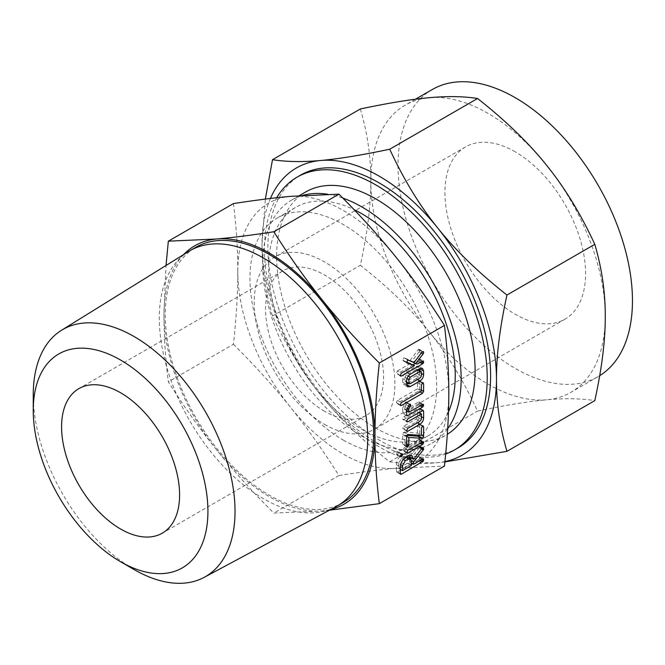 <?xml version="1.0" encoding="UTF-8"?>
<svg xmlns="http://www.w3.org/2000/svg" width="665" height="665" viewBox="0 0 665 665"><rect width="100%" height="100%" fill="white"/><g stroke="black" fill="none" stroke-linecap="round" stroke-linejoin="round"><path stroke-width="0.5" stroke-dasharray="3.33 2.49" d="M216.707 449.989C200.514 429.906 184.388 407.188 168.336 381.843C165.386 358.385 163.931 335.775 163.964 314.038A149.201 86.142 -120 0 0 216.707 449.989A149.201 86.142 -120 0 0 269.458 496.763A149.201 86.142 -120 0 0 322.209 510.903L273.83 513.089C252.018 491.31 232.974 470.28 216.707 449.989M329.408 510.213L322.209 510.903A149.201 86.142 -120 0 0 330.788 509.481M183.615 254.57A149.201 86.142 -120 0 0 163.964 314.038L166.026 265.476M343.148 502.574A147.372 85.087 60 0 1 269.458 495.275A147.372 85.087 60 0 1 173.183 365.409A147.372 85.087 60 0 1 195.776 247.314M233.44 203.59C236.383 227.056 237.846 249.658 237.812 271.395C237.846 292.933 236.391 317.213 233.44 344.254L168.336 381.843M233.44 344.254C255.26 366.033 274.296 387.063 290.563 407.354C306.756 427.437 322.882 450.155 338.942 475.5L273.83 513.089M338.942 475.5C360.754 472.117 379.798 469.698 396.057 468.268L444.436 466.074M335.842 506.763A147.372 85.087 60 0 1 263.506 498.717A147.372 85.087 60 0 1 167.597 370.064A147.372 85.087 60 0 1 188.494 251.545M237.812 271.395A149.201 86.142 60 0 1 290.563 196.35A149.201 86.142 60 0 1 343.315 210.489A149.201 86.142 60 0 1 396.057 257.264A149.201 86.142 60 0 1 448.808 393.223A149.201 86.142 60 0 1 396.057 468.268A149.201 86.142 60 0 1 343.315 454.129A149.201 86.142 60 0 1 290.563 407.354A149.201 86.142 60 0 1 237.812 271.395M134.139 569.573A142.684 82.377 60 0 1 33.25 394.827M343.315 440.089A132.011 76.217 -120 0 0 409.316 446.631A132.011 76.217 -120 0 0 429.548 340.854A132.011 76.217 -120 0 0 343.315 224.529A132.011 76.217 -120 0 0 277.305 217.987A132.011 76.217 -120 0 0 257.072 323.764A132.011 76.217 -120 0 0 343.315 440.089M448.493 411.843A132.011 76.217 60 0 1 427.911 435.891A132.011 76.217 60 0 1 361.91 429.357A132.011 76.217 60 0 1 275.676 313.032A132.011 76.217 60 0 1 295.908 207.247A132.011 76.217 60 0 1 354.104 209.658M447.678 428.759A140.357 81.039 60 0 1 432.092 443.123A140.357 81.039 60 0 1 361.91 436.174A140.357 81.039 60 0 1 270.214 312.492A140.357 81.039 60 0 1 291.736 200.015A140.357 81.039 60 0 1 302.775 195.394M327.936 194.28A140.357 81.039 60 0 1 342.849 198.095M324.553 411.269A83.441 48.179 60 0 1 270.048 337.737A83.441 48.179 60 0 1 282.833 270.871A83.441 48.179 60 0 1 324.553 275.011A83.441 48.179 60 0 1 379.067 348.535A83.441 48.179 60 0 1 366.274 415.401A83.441 48.179 60 0 1 324.553 411.269M305.684 191.961A140.357 81.039 -120 0 0 284.163 304.437A140.357 81.039 -120 0 0 375.858 428.119A140.357 81.039 -120 0 0 446.04 435.068A140.357 81.039 -120 0 0 447.312 434.312M324.553 424.353A99.467 57.431 -120 0 0 374.287 429.274A99.467 57.431 -120 0 0 389.532 349.574A99.467 57.431 -120 0 0 324.553 261.919A99.467 57.431 -120 0 0 274.82 256.998A99.467 57.431 -120 0 0 259.574 336.698A99.467 57.431 -120 0 0 324.553 424.353M276.698 197.738A157.489 90.93 -120 0 0 375.858 442.109A157.489 90.93 -120 0 0 445.675 454.004M515.234 151.836A99.467 57.431 -120 0 0 465.508 146.907A99.467 57.431 -120 0 0 450.255 226.615A99.467 57.431 -120 0 0 515.234 314.262A99.467 57.431 -120 0 0 564.967 319.192A99.467 57.431 -120 0 0 580.221 239.483A99.467 57.431 -120 0 0 515.234 151.836M429.432 332.134C447.479 354.445 463.53 380.762 477.57 411.095C505.6 405.143 528.625 401.386 546.655 399.815A165.776 95.71 60 0 1 488.044 384.104A165.776 95.71 60 0 1 429.432 332.134A165.776 95.71 60 0 1 370.821 181.071C370.904 204.986 367.413 233.049 360.347 265.269C388.377 287.28 411.402 309.566 429.432 332.134M458.002 447.944A157.489 90.93 60 0 1 379.258 440.147A157.489 90.93 60 0 1 276.374 301.361A157.489 90.93 60 0 1 300.514 175.161M444.885 461.917L437.869 462.616C419.823 464.27 403.771 463.995 389.732 461.809C361.702 439.789 338.676 417.504 320.646 394.935A165.776 95.71 -120 0 0 379.258 446.913A165.776 95.71 -120 0 0 437.869 462.616A165.776 95.71 -120 0 0 444.918 461.593M320.646 394.935C302.6 372.633 286.549 346.307 272.509 315.983C265.451 292.093 261.96 268.062 262.035 243.88A165.776 95.71 -120 0 0 320.646 394.935M389.732 461.809L477.57 411.095M272.509 315.983L360.347 265.269M432.35 89.484A165.776 95.71 -120 0 0 406.938 222.318A165.776 95.71 -120 0 0 515.234 368.402A165.776 95.71 -120 0 0 598.126 376.614A165.776 95.71 -120 0 0 599.697 375.675M360.347 108.969C367.404 132.85 370.895 156.89 370.821 181.071A165.776 95.71 60 0 1 405.151 105.178A165.776 95.71 60 0 1 429.432 97.689A165.776 95.71 60 0 1 488.044 113.391A165.776 95.71 60 0 1 546.655 165.369A165.776 95.71 60 0 1 605.266 316.424A165.776 95.71 60 0 1 570.927 392.317A165.776 95.71 60 0 1 546.655 399.815C564.701 398.16 580.753 398.426 594.793 400.621M270.414 198.461A165.776 95.71 -120 0 0 262.035 243.88L265.352 199.084M406.672 362.043L403.148 360.804L402.749 360.064L403.913 357.704L407.853 359.94M407.828 359.956L403.913 357.704L410.106 360.363L414.012 362.616M410.106 360.363L418.194 349.665L422.1 351.918M418.194 349.665L418.684 349.216L422.591 351.469M418.684 349.216L423.372 351.552M419.465 349.3L419.781 350.305L422.283 351.752M419.781 350.305L419.158 351.785L421.278 353.015M419.158 351.785L411.618 361.411L412.832 362.109M411.618 361.411L417.238 364.029M413.331 361.768L418.642 358.701L422.549 360.962M418.642 358.701L423.406 360.945M419.499 358.693L419.781 359.682L422.267 361.12M419.781 359.682L419.54 360.654L421.311 361.677M419.54 360.654L418.651 361.61L420.039 362.408M418.651 361.61L415.301 363.539M413.04 364.844L397.462 373.838L400.247 375.442M397.462 373.838L400.239 375.476M400.529 376.107L396.332 373.215L397.462 370.937L401.369 373.19M397.462 370.937L410.521 363.398M403.148 360.804L407.055 363.065M402.749 360.064L406.656 362.325M406.614 384.179L403.688 384.545L402.707 382.317L402.707 378.56C402.84 375.833 404.037 373.647 406.298 372.009L410.205 374.262M406.298 372.009L416.107 366.34L420.022 368.601M416.107 366.34L418.618 366.149L419.731 368.767M419.698 370.621L419.698 372.508L421.402 373.497M419.698 372.508C419.499 375.151 418.31 377.213 416.107 378.701L417.504 379.499M416.107 378.701L408.119 383.314M402.707 382.317L406.614 384.578M402.707 378.56L406.614 380.821M406.614 382.059L404.91 381.078L406.249 381.486L416.157 375.767L417.495 373.813L417.113 369.125L406.249 374.944L404.91 377.263L404.91 381.078L406.614 382.45M417.495 369.998L421.402 372.25M416.157 369.225L417.554 370.023M417.495 373.813L421.402 376.066M416.157 375.767L420.064 378.019M406.249 381.486L410.155 383.738M404.91 377.263L407.013 378.476M406.249 374.944L408.252 376.107M423.248 382.774L418.601 380.513L419.698 381.552L419.698 389.125L418.576 391.087L397.462 403.273L396.332 402.649L397.462 400.363L417.495 388.801L417.495 382.824L418.601 380.513L422.508 382.766M419.698 381.552L422.225 383.007M419.698 389.125L421.402 390.106M418.576 391.087L419.964 391.885M397.462 403.273L400.239 404.877M400.529 405.542L396.623 403.289L396.332 402.649L400.239 404.91M397.462 400.363L401.369 402.616M417.495 388.801L421.402 391.053M417.495 382.824L421.402 385.085M406.614 411.801L403.838 413.397L402.99 413.564L402.707 412.741L402.707 408.002L406.614 410.263M402.707 408.002L405.243 402.15L409.15 404.411M405.243 402.15L409.499 404.129M405.592 401.868L410.338 404.179M406.431 401.926L406.731 402.924L409.216 404.362M406.731 402.924L405.966 404.594L408.044 405.791M405.966 404.594L404.91 406.772L406.997 407.978M404.91 406.772L404.91 409.873L406.614 410.862M404.91 409.873L418.568 401.993L422.475 404.245M418.568 401.993L423.331 404.237M419.424 401.976L419.698 402.973L422.192 404.411M419.698 402.973L419.457 403.946L421.228 404.968M419.457 403.946L418.568 404.894L419.956 405.7M418.568 404.894L407.429 411.327M403.838 413.397L402.707 412.741M419.698 412.965L419.698 415.75C419.499 418.393 418.31 420.455 416.107 421.943L403.838 429.025L402.707 428.41L403.846 426.115L416.174 419L417.495 417.055L417.495 411.693L403.846 419.573L402.707 418.958L403.838 416.672L407.745 418.925M403.838 416.672L418.568 408.169L422.475 410.421M422.167 410.604L418.568 408.169L419.341 408.036L423.248 410.297M419.698 409.175L419.698 412.026M419.698 415.75L421.402 416.739M416.107 421.943L417.504 422.74M403.838 429.025L406.614 430.629M406.897 431.294L402.707 428.41L406.614 430.662M403.846 426.115L407.753 428.368M416.174 419L420.081 421.253M417.495 417.055L421.402 419.307M417.495 411.693L418.884 412.491M403.846 419.573L406.614 421.178L402.707 418.958L402.998 419.598L406.905 421.851M406.847 435.367L404.91 435.218L404.91 442.666L403.805 444.602L402.707 443.937L402.707 434.536L403.68 432.225L407.587 434.486M403.68 432.225L408.169 434.345M404.262 432.092L417.495 433.073L421.402 435.326M417.495 433.073L417.495 425.991L421.402 428.252M417.495 425.991L418.601 423.688L422.508 425.941M422.233 426.182L418.601 423.688L423.248 425.949M419.698 424.719L419.698 434.12L421.402 435.11M419.698 434.12L419.507 435.193M404.91 435.218L406.639 436.223M404.91 442.666L406.614 443.646M404.594 443.813L406.614 444.985M403.805 444.602L406.614 446.223M406.88 446.88L402.965 444.619L402.707 443.937L406.614 446.19M402.707 434.536L406.614 436.789M404.054 447.794L419.357 439.307L419.781 440.338L418.651 442.275L404.054 450.704L402.94 450.064L406.847 452.316L402.94 450.064L404.054 447.794L407.961 450.055M418.651 439.365L422.558 441.627M419.357 439.307L423.264 441.56M419.781 440.338L422.283 441.784M419.532 441.327L421.302 442.35M418.651 442.275L420.039 443.073M402.117 453.863L397.446 451.61L398.535 452.624L397.446 454.519L400.247 456.132L396.332 453.896L397.446 451.61L401.352 453.871M397.446 454.519L396.332 453.896L396.581 454.544L400.488 456.797M398.535 452.624L401.078 454.095M409.632 457.055L409.632 456.564L413.539 458.825M409.632 456.564L418.642 445.55L422.549 447.811M418.642 445.55L423.364 447.861M419.457 445.608L419.781 446.597L422.267 448.035M419.781 446.597L419.648 447.296L421.818 448.551M419.648 447.296L419.357 447.736L421.485 448.966M419.357 447.736L411.111 457.911M410.496 458.667L409.632 459.739L411.336 460.72M409.632 459.739L409.632 462.017L411.336 463.006M409.632 462.017L418.618 456.83L422.524 459.083M418.618 456.83L423.397 459.058M419.49 456.805L419.781 457.794L422.267 459.232M419.781 457.794L419.532 458.775L421.302 459.789M419.532 458.775L418.651 459.714L420.039 460.521M418.651 459.714L412.15 463.472M411.336 463.946L401.136 469.831M400.322 470.305L397.537 471.909L400.322 473.513L396.415 471.261L396.415 464.727L400.322 466.98M397.537 471.909L396.697 472.075L396.415 471.261M396.415 464.727C396.614 460.887 398.293 457.803 401.452 455.475L405.359 457.728M401.452 455.475L404.603 453.655L408.51 455.907M404.603 453.655L408.052 453.397L409.465 455.475M398.618 463.447L398.618 468.376L407.429 463.289L407.429 458.36L406.506 456.356L404.603 456.564L401.452 458.385L398.618 463.447L400.613 464.602M398.618 468.376L400.322 469.365M407.429 463.289L411.336 465.55M401.452 458.385L403.314 459.457M404.603 456.564L405.991 457.362M407.429 458.36L411.336 460.621M418.036 446.14L421.943 448.393M409.316 446.631L427.911 435.891M277.305 217.987L295.908 207.247M282.833 270.871L78.869 388.634M366.274 415.401L162.31 533.155M432.092 443.123L446.04 435.068M291.736 200.015L299.317 195.635M465.508 146.907L274.82 256.998M564.967 319.192L374.287 429.274M415.484 99.218L405.151 105.178M598.126 376.614L570.927 392.317M408.061 359.89L404.154 357.637M422.524 368.41L418.618 366.149M407.603 386.797L403.688 384.545M418.11 369.698L417.113 369.125M406.897 415.816L402.99 413.564M407.138 452.948L403.231 450.695M400.604 474.328L396.697 472.075M411.959 455.658L408.052 453.397M407.13 456.714L406.506 456.356"/><path stroke-width="1" d="M401.352 453.871L402.441 454.885L401.352 456.772L400.239 456.157L401.352 453.871L402.117 453.863M400.488 456.797L400.239 456.157L401.352 456.772M407.961 452.956L406.847 452.316L407.961 450.055L423.264 441.56L423.688 442.599L422.558 444.528L407.961 452.956L406.847 452.316L407.961 452.956M422.508 425.941L423.605 426.98L423.605 436.381L422.632 438.318L408.817 437.479L408.817 444.918L407.72 446.863L406.614 446.19L406.614 436.789L407.587 434.486L421.402 435.326L421.402 428.252L422.508 425.941L423.248 425.949M406.88 446.88L406.614 446.19M422.475 410.421L423.605 411.435L423.605 418.011C423.414 420.654 422.217 422.716 420.022 424.195L407.745 431.277L406.614 430.662L407.753 428.368L420.081 421.253L421.402 419.307L421.402 413.946L407.753 421.834L406.614 421.211L407.745 418.925L423.248 410.297M406.897 431.294L406.614 430.662M406.905 421.851L406.614 421.211L407.753 421.834M406.614 415.002L406.614 410.263L409.499 404.129L410.338 404.179L410.638 405.185L408.817 409.033L408.817 412.134L423.331 404.237L423.364 406.199L422.475 407.155L407.745 415.658L406.897 415.816L406.614 415.002L407.745 415.658M422.508 382.766L423.605 383.805L423.605 391.377L422.483 393.339L401.369 405.534L400.239 404.91L401.369 402.616L421.402 391.053L421.402 385.085L422.508 382.766L423.248 382.774M400.529 405.542L400.239 404.91M406.614 380.821C406.747 378.086 407.944 375.908 410.205 374.262L420.022 368.601L422.524 368.41L423.605 371.004L423.605 374.769C423.414 377.412 422.217 379.474 420.022 380.954L410.205 386.623L407.603 386.797L406.614 384.578L406.614 380.821M379.333 503.663L444.436 466.074C447.387 439.216 448.842 414.927 448.808 393.223C448.85 371.652 447.387 349.042 444.436 325.409L379.333 362.999C376.39 389.865 374.927 414.145 374.96 435.858C374.927 457.429 376.382 480.03 379.333 503.663L329.408 510.213M407.828 359.956L414.012 362.616L422.1 351.918L423.372 351.552L423.688 352.558L423.065 354.046L415.525 363.672L417.238 364.029L423.406 360.945L423.447 362.915L422.558 363.863L401.369 376.091L400.239 375.476L401.369 373.19L414.428 365.65L407.055 363.065L406.656 362.325L407.853 359.94M400.529 376.107L400.239 375.476M408.51 455.907L411.959 455.658L413.539 459.315L421.943 448.393L423.364 447.861L423.264 449.997L413.539 461.992L413.539 464.278L422.524 459.083L423.397 459.058L423.439 461.028L401.444 474.162L400.604 474.328L400.322 473.522L400.322 466.98C400.521 463.139 402.2 460.055 405.359 457.728L408.51 455.907M330.788 509.481A149.201 86.142 -120 0 0 374.96 435.858A149.201 86.142 -120 0 0 322.209 299.898A149.201 86.142 -120 0 0 269.458 253.124A149.201 86.142 -120 0 0 216.707 238.993A149.201 86.142 -120 0 0 183.615 254.57M166.026 265.476L168.336 241.179L216.707 238.993C232.841 237.563 251.877 235.152 273.83 231.753C289.757 256.931 305.883 279.649 322.209 299.898C338.335 320.023 357.379 341.062 379.333 362.999M33.25 410.471L33.25 394.827A142.684 82.377 60 0 1 61.521 330.272L188.494 251.545A147.372 85.087 60 0 1 189.816 250.755L195.776 247.314A147.372 85.087 60 0 1 269.458 254.612A147.372 85.087 60 0 1 365.742 384.486A147.372 85.087 60 0 1 343.148 502.574L337.197 506.015A147.372 85.087 60 0 1 335.842 506.763L204.172 577.361A142.684 82.377 60 0 1 134.139 569.573L120.589 561.75A123.515 71.313 -120 0 0 120.589 561.75A123.515 71.313 -120 0 0 207.929 511.319A123.515 71.313 -120 0 0 120.589 360.048A123.515 71.313 -120 0 0 33.25 410.471A123.515 71.313 -120 0 0 120.589 561.742L134.139 569.573M444.436 325.409C428.509 300.231 412.383 277.513 396.057 257.264C379.931 237.139 360.896 216.108 338.942 194.163L290.563 196.35C274.437 197.779 255.393 200.19 233.44 203.59L168.336 241.179M338.942 194.163L273.83 231.753M189.816 250.755A147.372 85.087 60 0 1 263.506 258.053A147.372 85.087 60 0 1 359.782 387.919A147.372 85.087 60 0 1 337.197 506.015M61.521 330.272A142.684 82.377 60 0 1 134.139 336.573A142.684 82.377 60 0 1 227.696 463.48A142.684 82.377 60 0 1 204.172 577.361M354.104 209.658A132.011 76.217 60 0 1 361.91 213.789A132.011 76.217 60 0 1 448.493 411.843M120.589 529.024A83.441 48.179 60 0 1 66.076 455.5A83.441 48.179 60 0 1 78.869 388.634A83.441 48.179 60 0 1 120.589 392.766A83.441 48.179 60 0 1 175.103 466.298A83.441 48.179 60 0 1 162.31 533.155A83.441 48.179 60 0 1 120.589 529.024M302.775 195.394A140.357 81.039 60 0 1 327.936 194.28M342.849 198.095A140.357 81.039 60 0 1 361.91 206.965A140.357 81.039 60 0 1 447.952 314.129A140.357 81.039 60 0 1 447.678 428.759M447.312 434.312A140.357 81.039 -120 0 0 467.204 321.428A140.357 81.039 -120 0 0 375.858 198.918A140.357 81.039 -120 0 0 305.684 191.961L299.317 195.635M445.675 454.004A157.489 90.93 -120 0 0 454.602 449.906A157.489 90.93 -120 0 0 478.742 323.705A157.489 90.93 -120 0 0 375.858 184.928A157.489 90.93 -120 0 0 297.114 177.131A157.489 90.93 -120 0 0 276.698 197.738M297.114 177.131L300.514 175.161A157.489 90.93 60 0 1 379.258 182.966A157.489 90.93 60 0 1 482.142 321.744A157.489 90.93 60 0 1 458.002 447.944L454.602 449.906M599.697 375.675A165.776 95.71 -120 0 0 623.105 242.334A165.776 95.71 -120 0 0 515.234 97.689A165.776 95.71 -120 0 0 432.35 89.484L415.484 99.218M444.918 461.593A165.776 95.71 -120 0 0 496.481 379.233C496.398 403.239 499.889 427.271 506.954 451.336L594.793 400.621C601.85 368.585 605.341 340.522 605.266 316.424C605.341 292.417 601.858 268.386 594.793 244.321C580.877 214.163 564.834 187.846 546.655 165.369C528.766 142.967 505.733 120.673 477.57 98.495C463.655 96.3 447.612 96.026 429.432 97.689C411.544 99.243 388.518 103.009 360.347 108.969L272.509 159.683C286.424 161.886 302.467 162.152 320.646 160.489A165.776 95.71 -120 0 0 270.414 198.461M506.954 451.336L444.885 461.917M506.954 295.036C499.897 327.072 496.406 355.135 496.481 379.233A165.776 95.71 -120 0 0 437.869 228.17A165.776 95.71 -120 0 0 379.258 176.2A165.776 95.71 -120 0 0 320.646 160.489C338.535 158.935 361.569 155.169 389.732 149.209C403.647 179.375 419.69 205.693 437.869 228.17C455.758 250.572 478.792 272.858 506.954 295.036L594.793 244.321M265.352 199.084L272.509 159.683M389.732 149.209L477.57 98.495M422.283 351.752L423.688 352.558M421.278 353.015L423.065 354.046M412.832 362.109L415.525 363.672M422.267 361.12L423.688 361.943M421.311 361.677L423.447 362.915M420.039 362.408L422.558 363.863M415.301 363.539L413.04 364.844M400.247 375.442L401.369 376.091M406.672 362.043L414.428 365.65M419.731 368.767L423.605 371.004M419.698 368.784L419.698 370.621M421.402 373.497L423.605 374.769M417.504 379.499L420.022 380.954M408.119 383.314L406.614 384.179M406.614 384.545L410.205 386.623M406.614 382.059L410.155 383.738L420.064 378.019L421.402 376.066L421.402 372.25L421.02 371.378L420.064 371.477L410.155 377.205L408.817 379.516L409.133 383.904L406.614 382.45M417.554 370.023L420.064 371.477M407.013 378.476L408.817 379.516M408.252 376.107L410.155 377.205M422.225 383.007L423.605 383.805M421.402 390.106L423.605 391.377M419.964 391.885L422.483 393.339M400.239 404.877L401.369 405.534M409.216 404.362L410.638 405.185M408.044 405.791L409.873 406.847M406.997 407.978L408.817 409.033M406.614 410.862L408.817 412.134M422.192 404.411L423.605 405.226M421.228 404.968L423.364 406.199M419.956 405.7L422.475 407.155M407.429 411.327L406.614 411.801M422.167 410.604L423.605 411.435M419.698 412.026L419.698 412.965M421.402 416.739L423.605 418.011M417.504 422.74L420.022 424.195M406.614 430.629L407.745 431.277M418.884 412.491L421.402 413.946M422.233 426.182L423.605 426.98M421.402 435.11L423.605 436.381M419.507 435.193L418.726 436.065L422.632 438.318M418.726 436.065L418.027 436.248L421.934 438.501M418.027 436.248L406.847 435.367M406.639 436.223L408.817 437.479M406.614 443.646L408.817 444.918M406.614 444.985L408.501 446.065M406.614 446.223L407.72 446.863M422.283 441.784L423.688 442.599M421.302 442.35L423.439 443.588M420.039 443.073L422.558 444.528M401.078 454.095L402.441 454.885M409.465 455.475L409.632 457.055L413.539 459.315M422.267 448.035L423.688 448.85M421.818 448.551L423.555 449.548M421.485 448.966L423.264 449.997M411.111 457.911L410.496 458.667M411.336 460.72L413.539 461.992M411.336 463.006L413.539 464.278M422.267 459.232L423.688 460.047M421.302 459.789L423.439 461.028M420.039 460.521L422.558 461.976M412.15 463.472L411.336 463.946M401.136 469.831L400.322 470.305M400.322 473.513L401.444 474.162M402.525 470.637L411.336 465.55L411.336 460.621L410.413 458.609L408.51 458.817L405.359 460.637L402.525 465.708L402.525 470.637L400.322 469.365M400.613 464.602L402.525 465.708M403.314 459.457L405.359 460.637M405.991 457.362L408.51 458.817M421.02 371.378L418.11 369.698M410.413 458.609L406.506 456.356"/></g></svg>
